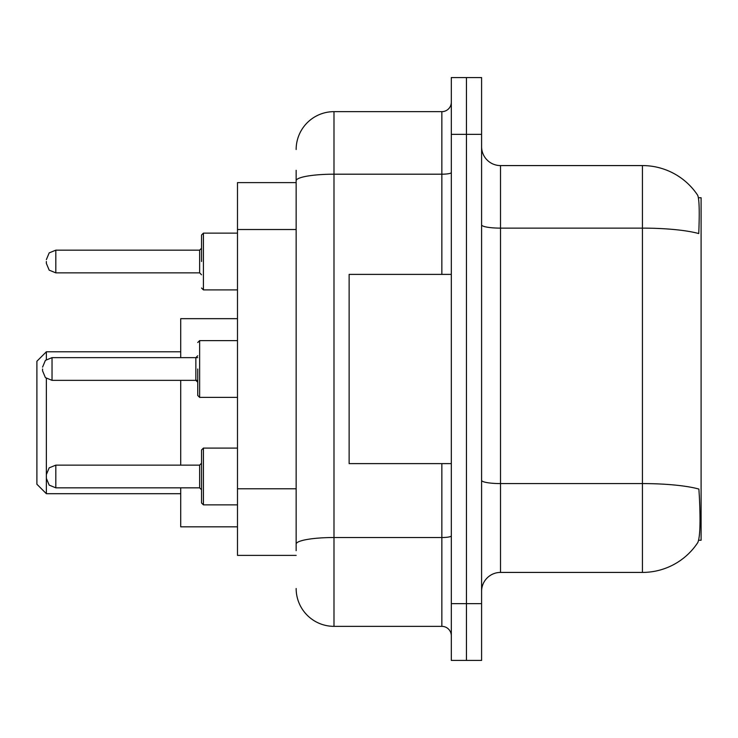 <?xml version="1.0" encoding="UTF-8"?>
<svg xmlns="http://www.w3.org/2000/svg" width="738" height="738" viewBox="0 0 738 738"><rect width="100%" height="100%" fill="white"/><g stroke="black" fill="none" stroke-linecap="round" stroke-linejoin="round"><path stroke-width="1.11" d="M698.646 540.253L701.1 540.253L701.1 197.747L698.416 197.747M296.15 182.609L237.488 182.609L237.488 555.391L296.15 555.391M500.512 572.42L642.438 572.42A66.226 66.226 0 0 0 697.816 542.531L697.438 543.094L697.816 542.531C700.085 537.199 700.602 521.932 699.366 496.729L698.886 489.073A66.226 11.504 180 0 0 642.438 483.584L642.438 165.58A66.226 66.226 0 0 1 697.438 194.906L697.438 194.906A66.226 66.226 0 0 0 642.438 165.58L500.512 165.58A18.92 18.92 0 0 1 481.591 146.65A18.92 18.92 0 0 0 500.512 165.58L500.512 572.42A18.92 18.92 0 0 0 481.591 591.35M481.591 660.418L481.591 77.582L466.453 77.582L466.453 660.418L481.591 660.418L451.315 660.418L451.315 603.647L466.453 603.647L466.453 660.418M481.591 224.841A18.92 3.284 0 0 0 500.512 228.125L642.438 228.125A66.226 11.504 180 0 1 698.748 233.568C699.652 211.769 699.292 199.002 697.668 195.247A66.226 66.226 0 0 0 642.438 165.58A66.226 66.226 0 0 1 697.668 195.247M296.15 550.659L296.15 170.312M481.591 134.353L466.453 134.353L466.453 77.582L451.315 77.582L451.315 603.647M451.315 134.353L466.453 134.353L466.453 603.647L481.591 603.647M296.15 149.491A37.85 37.85 0 0 1 333.991 111.65L333.991 626.35L441.85 626.35L441.85 463.612M333.991 111.65L441.85 111.65A9.465 9.465 0 0 0 451.315 102.185M451.315 635.815A9.465 9.465 0 0 0 441.85 626.35M333.991 626.35A37.85 37.85 0 0 1 296.15 588.509M451.315 274.388L349.129 274.388L349.129 463.612L451.315 463.612M46.365 476.48L46.365 474.589L46.365 476.48M203.42 504.866L201.529 502.975L201.529 449.986L203.42 448.095L203.42 504.866L237.488 504.866M197.747 369L197.747 395.494L197.747 369M42.573 369L42.573 370.891L42.573 369M46.365 261.52L46.365 263.411L46.365 261.52M201.529 261.52L201.529 235.025L201.529 261.52M46.365 359.535L46.365 351.777L36.9 361.242L36.9 484.239L46.365 493.704L180.718 493.704M46.365 378.465L46.365 493.704M180.718 380.356L180.718 465.134M180.718 487.836L180.718 526.821L237.488 526.821M237.488 318.668L180.718 318.668L180.718 357.644M296.15 229.518L237.488 229.518M296.15 488.768L237.488 488.768M642.438 572.42L642.438 483.584L500.512 483.584A18.92 3.284 0 0 1 481.591 480.3M451.315 535.871A9.465 1.642 0 0 1 441.85 537.522L333.991 537.522A37.85 6.568 180 0 0 296.15 544.09M296.15 180.764A37.85 6.568 180 0 1 333.991 174.196L441.85 174.196L441.85 111.65M441.85 274.388L441.85 174.196A9.465 1.642 0 0 0 451.315 172.554M46.365 474.589L49.188 467.846L55.82 465.134L55.82 487.836L199.638 487.836L199.638 465.134L201.529 463.233M237.488 340.615L199.638 340.615L199.638 397.385L197.747 395.494M197.747 355.753L195.856 357.644L52.038 357.644L52.038 380.356L195.856 380.356L195.856 357.644L197.747 357.644M237.488 233.134L203.42 233.134L203.42 289.905L201.529 288.014M199.638 250.164L55.82 250.164L55.82 272.866L199.638 272.866L199.638 250.164L201.529 248.272M199.638 487.836L201.529 489.728M55.82 465.134L199.638 465.134M203.42 448.095L237.488 448.095M55.82 487.836L49.188 485.115L46.365 478.372M197.747 382.247L195.856 380.356L197.747 380.356M52.038 380.356L45.405 377.635L42.573 370.891M199.638 397.385L237.488 397.385M52.038 357.644L45.405 360.365L42.573 367.109M199.638 340.615L197.747 342.506M55.82 272.866L49.188 270.154L46.365 263.411M203.42 289.905L237.488 289.905M55.82 250.164L49.188 252.885L46.365 259.628M199.638 272.866L201.529 274.767M203.42 233.134L201.529 235.025M46.365 351.777L180.718 351.777"/></g></svg>
